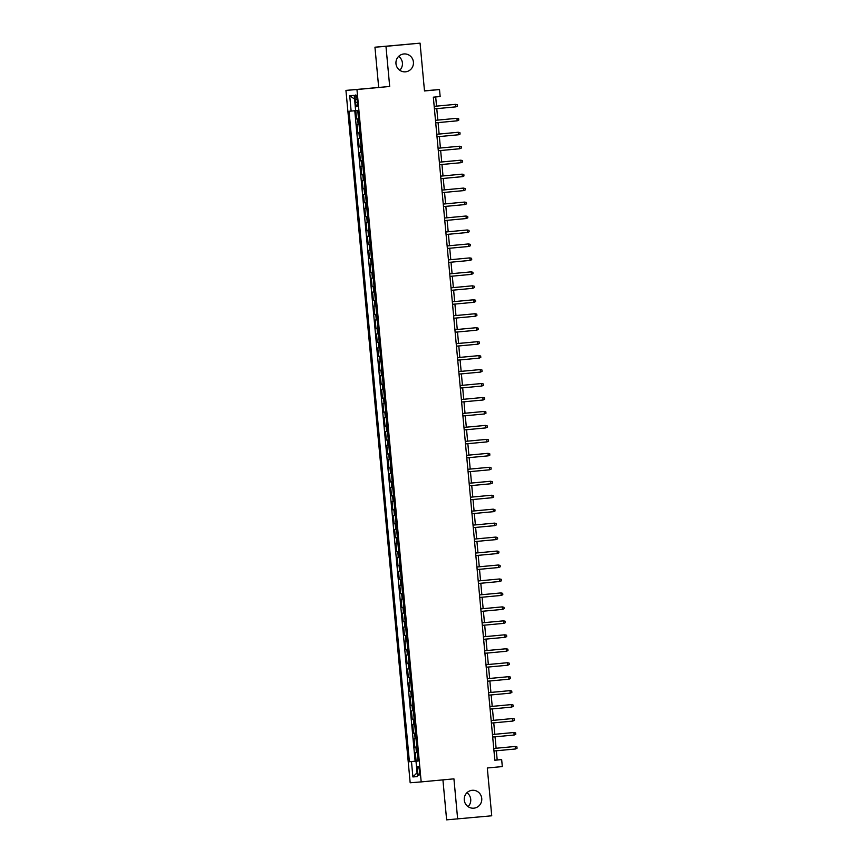 <?xml version="1.0" encoding="UTF-8"?>
<svg xmlns="http://www.w3.org/2000/svg" width="863" height="863" viewBox="0 0 863 863"><rect width="100%" height="100%" fill="white"/><g stroke="black" fill="none" stroke-linecap="round" stroke-linejoin="round"><path stroke-width="1.29" d="M466.948 792.73A8.975 8.77 -94.5 0 1 468.048 806.625M472.18 790.303A8.975 8.77 -94.5 0 1 481.748 798.491A8.975 8.77 -94.5 0 1 473.711 808.189A8.975 8.77 -94.5 0 1 464.272 799.99A8.975 8.77 -94.5 0 1 472.18 790.303M398.641 56.375A8.975 8.77 -94.5 0 1 399.742 70.27M403.873 53.959A8.975 8.77 -94.5 0 1 413.431 62.136A8.975 8.77 -94.5 0 1 405.405 71.834A8.975 8.77 -94.5 0 1 395.966 63.646A8.975 8.77 -94.5 0 1 403.873 53.959M419.407 770.799A4.488 0.96 -95.3 0 0 418.037 766.409A4.488 0.96 -95.3 0 0 417.509 770.95A4.488 0.96 -95.3 0 0 418.879 775.341A4.488 0.96 -95.3 0 0 419.407 770.799M442.924 779.872L446.624 819.85L491.737 815.794L487.304 767.984L502.309 766.581L501.662 759.602L497.196 759.958L496.344 750.778M345.944 90.399L410.173 782.773L421.187 781.9L356.958 89.525L345.944 90.399L389.688 86.473L385.966 46.332L374.952 47.206L378.674 87.336M374.952 47.206L420.065 43.15L424.499 90.96L439.504 89.558L424.488 90.798M385.966 46.332L420.065 43.15M355.783 110.712L356.548 119.008L358.512 118.824L356.548 119.008M359.03 124.423L357.066 124.585L357.843 132.967L359.806 132.783L357.843 132.967M360.324 138.382L358.361 138.544L359.137 146.926L361.101 146.742L359.137 146.926M361.619 152.341L359.655 152.503L360.432 160.885L362.395 160.701M362.913 166.311L360.95 166.462L361.726 174.844L363.69 174.66M364.208 180.27L362.244 180.421L363.021 188.803L364.984 188.619L363.021 188.803M365.502 194.229L363.539 194.38L364.315 202.762L366.279 202.578L364.315 202.762M366.797 208.188L364.833 208.339L365.61 216.721L367.573 216.537L365.61 216.721M368.091 222.147L366.139 222.309L366.915 230.68L368.868 230.497M369.386 236.106L367.433 236.268L368.21 244.639L370.162 244.456M370.68 250.065L368.728 250.227L369.504 258.598L371.457 258.415L369.504 258.598M371.975 264.024L370.022 264.186L370.799 272.557L372.751 272.374L370.799 272.557M373.269 277.983L371.317 278.145L372.093 286.516L374.046 286.333L372.093 286.516M374.564 291.942L372.611 292.104L373.388 300.475L375.34 300.292M375.858 305.901L373.906 306.063L374.682 314.434L376.635 314.251M377.163 319.86L375.2 320.022L375.977 328.393L377.929 328.21L375.977 328.393M378.458 333.819L376.495 333.981L377.271 342.352L379.224 342.169L377.271 342.352M379.752 347.778L377.789 347.94L378.566 356.311L380.518 356.128L378.566 356.311M381.047 361.737L379.084 361.899L379.86 370.27L381.813 370.087M382.341 375.696L380.378 375.858L381.155 384.229L383.118 384.046M383.636 389.655L381.673 389.817L382.449 398.188L384.413 398.005L382.449 398.188M384.93 403.614L382.967 403.776L383.744 412.147L385.707 411.964L383.744 412.147M386.225 417.573L384.262 417.735L385.038 426.106L387.002 425.923L385.038 426.106M387.519 431.532L385.556 431.694L386.333 440.065L388.296 439.882M388.814 445.491L386.851 445.653L387.627 454.024L389.591 453.841M390.108 459.45L388.145 459.612L388.922 467.983L390.885 467.8L388.922 467.983M391.403 473.409L389.44 473.571L390.216 481.942L392.18 481.759L390.216 481.942M392.697 487.368L390.734 487.53L391.511 495.901L393.474 495.718L391.511 495.901M393.992 501.327L392.029 501.489L392.805 509.86L394.769 509.677M395.286 515.287L393.323 515.448L394.1 523.819L396.063 523.636M396.581 529.246L394.618 529.407L395.394 537.778L397.358 537.595L395.394 537.778M397.875 543.205L395.912 543.366L396.7 551.737L398.652 551.554L396.7 551.737M399.17 557.164L397.217 557.325L397.994 565.697L399.947 565.513L397.994 565.697M400.464 571.123L398.512 571.284L399.289 579.656L401.241 579.472M401.759 585.082L399.806 585.243L400.583 593.615L402.536 593.442M403.053 599.041L401.101 599.202L401.878 607.574L403.83 607.401M404.348 613L402.395 613.162L403.172 621.533L405.125 621.36L403.172 621.533M405.642 626.959L403.69 627.121L404.467 635.502L406.419 635.319L404.467 635.502M406.937 640.918L404.984 641.08L405.761 649.461L407.714 649.278L405.761 649.461M408.242 654.877L406.279 655.039L407.056 663.42L409.008 663.237M409.537 668.836L407.573 668.998L408.35 677.379L410.303 677.196M410.831 682.795L408.868 682.957L409.645 691.339L411.597 691.155L409.645 691.339M412.126 696.754L410.162 696.916L410.939 705.298L412.892 705.114L410.939 705.298M413.42 710.713L411.457 710.875L412.234 719.257L414.197 719.073L412.234 719.257M414.715 724.672L412.751 724.834L413.528 733.216L415.491 733.032M416.009 738.631L414.046 738.793L414.823 747.175L416.786 746.991M439.504 89.558L440.152 96.537L433.334 97.174L494.844 760.238L501.662 759.602M355.232 99.364L355.524 102.438A4.347 0.928 -95.3 0 0 356.851 106.688A4.347 0.928 -95.3 0 0 357.368 102.287L357.077 99.223A4.347 0.928 -95.3 0 0 355.75 94.962A4.347 0.928 -95.3 0 0 355.232 99.364L357.077 99.191M415.998 761.22L418.091 761.058L357.746 110.561L355.653 110.723L354.229 95.362L349.709 95.728L351.133 111.079L349.051 111.241L409.396 761.749L418.08 760.983L415.998 761.22L417.422 776.581L412.902 776.937L411.478 761.576M354.779 110.744L415.125 761.209L418.08 760.95M417.304 752.59L415.34 752.752L416.117 761.134M416.786 747.013L414.823 747.175M415.491 733.054L413.528 733.216M410.313 677.218L408.35 677.379M409.019 663.259L407.056 663.42M403.83 607.423L401.878 607.574M402.536 593.464L400.583 593.615M401.241 579.505L399.289 579.656M396.063 523.658L394.1 523.819M394.769 509.699L392.805 509.86M389.591 453.862L387.627 454.024M388.296 439.903L386.333 440.065M383.118 384.067L381.155 384.229M381.824 370.108L379.86 370.27M376.635 314.272L374.682 314.434M375.34 300.313L373.388 300.475M370.162 244.477L368.21 244.639M368.868 230.518L366.915 230.68M363.69 174.682L361.726 174.844M362.395 160.723L360.432 160.885M389.688 86.473L356.958 89.525M457.649 818.976L453.927 778.847L421.187 781.9M496.106 748.253L495.049 736.819M494.812 734.294L493.755 722.86M493.517 720.335L492.46 708.901M492.223 706.376L491.166 694.942M490.928 692.417L489.871 680.983M489.634 678.458L488.577 667.023M488.339 664.499L487.282 653.064M487.045 650.54L485.977 639.095M485.75 636.581L484.682 625.136M484.456 622.622L483.388 611.177M483.161 608.663L482.093 597.218M481.867 594.704L480.799 583.259M480.572 580.745L479.504 569.3M479.278 566.786L478.21 555.341M477.983 552.827L476.915 541.381M476.689 538.868L475.621 527.422M475.384 524.909L474.326 513.463M474.089 510.95L473.032 499.504M472.795 496.991L471.737 485.545M471.5 483.032L470.443 471.586M470.206 469.073L469.148 457.627M468.911 455.114L467.854 443.668M467.617 441.155L466.559 429.709M466.322 427.196L465.265 415.75M465.028 413.237L463.97 401.791M463.733 399.278L462.676 387.832M462.439 385.308L461.381 373.873M461.144 371.349L460.087 359.914M459.85 357.39L458.792 345.955M458.555 343.431L457.498 331.996M457.261 329.472L456.203 318.037M455.966 315.513L454.898 304.078M454.672 301.554L453.604 290.119M453.377 287.595L452.309 276.16M452.083 273.636L451.015 262.201M450.788 259.677L449.72 248.242M449.494 245.718L448.426 234.283M448.199 231.759L447.131 220.324M446.905 217.8L445.837 206.365M445.599 203.841L444.542 192.406M444.305 189.882L443.248 178.447M443.01 175.923L441.953 164.488M441.716 161.964L440.659 150.529M440.421 148.005L439.364 136.57M439.127 134.045L438.07 122.611M437.832 120.086L436.775 108.652M436.538 106.127L435.686 96.958M494.833 760.174L497.196 759.958M355.653 110.669L351.133 111.079M415.125 761.209L409.396 761.749M354.585 99.116L349.709 95.728M412.902 776.937L417.066 772.73M455.891 106.861L457.487 106.149L457.358 104.757L455.653 104.347L455.891 106.861L434.413 108.867M455.114 104.391L434.186 106.354L455.114 104.391M457.185 120.82L458.782 120.108L458.652 118.716L456.948 118.307L457.185 120.82L435.707 122.826M456.408 118.35L435.481 120.313L456.408 118.35M458.48 134.779L460.076 134.067L459.947 132.675L458.242 132.266L458.48 134.779L437.002 136.786M457.703 132.309L436.775 134.272L457.703 132.309M459.774 148.738L461.371 148.026L461.241 146.634L459.537 146.225L459.774 148.738L438.296 150.745M458.997 146.268L438.07 148.231L458.997 146.268M461.069 162.697L462.665 161.985L462.536 160.594L460.831 160.184L461.069 162.697L439.591 164.704M460.292 160.227L439.364 162.19L460.292 160.227M462.363 176.656L463.96 175.944L463.83 174.553L462.126 174.143L462.363 176.656L440.885 178.663M461.586 174.186L440.659 176.149L461.586 174.186M463.658 190.615L465.254 189.903L465.125 188.512L463.42 188.102L463.658 190.615L442.18 192.622M462.881 188.145L441.953 190.108L462.881 188.145M464.952 204.574L466.549 203.862L466.419 202.471L464.715 202.061L464.952 204.574L443.474 206.581M464.186 202.104L443.248 204.067L464.186 202.104M466.247 218.533L467.843 217.821L467.714 216.43L466.009 216.02L466.247 218.533L444.779 220.54M465.481 216.063L444.542 218.026L465.481 216.063M467.541 232.492L469.138 231.78L469.008 230.389L467.304 229.979L467.541 232.492L446.074 234.499M466.775 230.022L445.837 231.985L466.775 230.022M468.836 246.451L470.432 245.739L470.303 244.348L468.598 243.938L468.836 246.451L447.368 248.458M468.07 243.981L447.131 245.944L468.07 243.981M470.13 260.41L471.727 259.698L471.597 258.307L469.893 257.908L470.13 260.41L448.663 262.417M469.364 257.94L448.426 259.903L469.364 257.94M471.425 274.369L473.032 273.657L472.902 272.266L471.187 271.867L471.425 274.369L449.957 276.376M470.659 271.899L449.72 273.862L470.659 271.899M472.719 288.328L474.326 287.616L474.197 286.225L472.482 285.826L472.719 288.328L451.252 290.335M471.953 285.858L451.015 287.821L471.953 285.858M474.014 302.287L475.621 301.575L475.491 300.184L473.776 299.785L474.014 302.287L452.546 304.294M473.248 299.817L452.309 301.78L473.248 299.817M475.308 316.257L476.915 315.534L476.786 314.143L475.082 313.744L475.308 316.257L453.841 318.253M474.542 313.787L453.604 315.739L474.542 313.787M476.603 330.216L478.21 329.493L478.08 328.102L476.376 327.703L476.603 330.216L455.135 332.212M475.837 327.746L454.898 329.698L475.837 327.746M477.897 344.175L479.504 343.452L479.375 342.061L477.671 341.662L477.897 344.175L456.43 346.171M456.193 343.668L477.671 341.662L456.193 343.657M479.192 358.134L480.799 357.411L480.669 356.02L478.965 355.621L479.192 358.134L457.724 360.141M478.426 355.664L457.487 357.616L478.426 355.664M480.486 372.093L482.093 371.37L481.964 369.979L480.26 369.58L480.486 372.093L459.019 374.1M479.72 369.623L458.782 371.575L479.72 369.623M481.781 386.052L483.388 385.329L483.258 383.938L481.554 383.539L481.781 386.052L460.313 388.059M481.015 383.582L460.076 385.534L481.015 383.582M483.075 400.011L484.682 399.289L484.553 397.897L482.849 397.498L483.075 400.011L461.608 402.018M482.309 397.541L461.371 399.493L482.309 397.541M484.37 413.97L485.977 413.248L485.847 411.856L484.143 411.457L484.37 413.97L462.902 415.977M462.676 413.463L484.143 411.457L462.665 413.453M485.664 427.929L487.271 427.207L487.142 425.815L485.438 425.416L485.664 427.929L464.197 429.936M484.898 425.459L463.96 427.412L484.898 425.459M486.969 441.888L488.566 441.166L488.436 439.774L486.732 439.375L486.969 441.888L465.491 443.895M486.193 439.418L465.265 441.371L486.193 439.418M488.264 455.847L489.86 455.125L489.731 453.733L488.026 453.334L488.264 455.847L466.786 457.854M487.487 453.377L466.559 455.33L487.487 453.377M489.558 469.806L491.155 469.094L491.025 467.692L489.321 467.293L489.558 469.806L468.08 471.813M488.782 467.336L467.854 469.289L488.782 467.336M490.853 483.765L492.449 483.053L492.32 481.651L490.616 481.252L490.853 483.765L469.375 485.772M469.148 483.258L490.616 481.252L469.148 483.248M492.147 497.724L493.744 497.012L493.614 495.61L491.91 495.211L492.147 497.724L470.669 499.731M491.371 495.254L470.443 497.207L491.371 495.254M493.442 511.683L495.038 510.972L494.909 509.569L493.205 509.17L493.442 511.683L471.964 513.69M492.665 509.213L471.737 511.166L492.665 509.213M494.736 525.643L496.333 524.931L496.203 523.528L494.499 523.129L494.736 525.643L473.258 527.649M493.96 523.172L473.032 525.125L493.96 523.172M496.031 539.602L497.627 538.89L497.498 537.487L495.794 537.088L496.031 539.602L474.553 541.608M495.265 537.131L474.326 539.084L495.265 537.131M497.325 553.561L498.922 552.849L498.792 551.446L497.088 551.047L497.325 553.561L475.858 555.567M475.621 553.054L497.088 551.047L475.621 553.043M498.62 567.52L500.216 566.808L500.087 565.405L498.383 565.006L498.62 567.52L477.153 569.526M497.854 565.049L476.915 567.002L497.854 565.049M499.914 581.479L501.511 580.767L501.381 579.364L499.677 578.965L499.914 581.479L478.447 583.485M499.148 579.008L478.21 580.961L499.148 579.008M501.209 595.438L502.816 594.726L502.687 593.323L500.972 592.924L501.209 595.438L479.742 597.444M500.443 592.967L479.504 594.92L500.443 592.967M502.503 609.397L504.111 608.685L503.981 607.282L502.266 606.883L502.503 609.397L481.036 611.403M501.737 606.926L480.799 608.879L501.737 606.926M503.798 623.356L505.405 622.644L505.276 621.241L503.561 620.842L503.798 623.356L482.331 625.362M482.093 622.849L503.561 620.842L482.093 622.838M505.092 637.315L506.7 636.603L506.57 635.2L504.866 634.801L505.092 637.315L483.625 639.321M504.326 634.844L483.388 636.797L504.326 634.844M506.387 651.274L507.994 650.562L507.865 649.159L506.16 648.76L506.387 651.274L484.92 653.28M505.621 648.803L484.682 650.756L505.621 648.803M507.681 665.233L509.289 664.521L509.159 663.118L507.455 662.719L507.681 665.233L486.214 667.239M506.915 662.762L485.977 664.715L506.915 662.762M508.976 679.192L510.583 678.48L510.454 677.077L508.749 676.678L508.976 679.192L487.509 681.198M508.21 676.721L487.271 678.674L508.21 676.721M510.27 693.151L511.878 692.439L511.748 691.036L510.044 690.637L510.27 693.151L488.803 695.157M488.566 692.644L510.044 690.637L488.566 692.633M511.565 707.11L513.172 706.398L513.043 704.995L511.338 704.596L511.565 707.11L490.098 709.116M510.799 704.64L489.86 706.592L510.799 704.64M512.859 721.069L514.467 720.357L514.337 718.955L512.633 718.555L512.859 721.069L491.392 723.075M512.093 718.599L491.155 720.551L512.093 718.599M514.154 735.028L515.761 734.316L515.632 732.914L513.927 732.514L514.154 735.028L492.687 737.034M513.388 732.558L492.449 734.51L513.388 732.558M515.448 748.987L517.056 748.275L516.926 746.883L515.222 746.473L515.448 748.987L493.981 750.993M514.682 746.517L493.744 748.469L514.682 746.517M358.156 124.499L357.638 118.921M416.43 752.665L415.912 747.088M415.135 738.706L414.618 733.129M413.841 724.747L413.323 719.17M412.546 710.788L412.029 705.211M411.252 696.829L410.734 691.252M409.957 682.87L409.44 677.293M408.663 668.911L408.145 663.334M407.368 654.952L406.851 649.375M406.074 640.993L405.556 635.416M404.769 627.034L404.251 621.457M403.474 613.075L402.956 607.498M402.18 599.116L401.662 593.528M400.885 585.157L400.367 579.569M399.591 571.198L399.073 565.61M398.296 557.239L397.778 551.651M397.002 543.28L396.484 537.692M395.707 529.321L395.189 523.733M394.413 515.362L393.895 509.774M393.118 501.403L392.6 495.815M391.824 487.444L391.306 481.856M390.529 473.485L390.011 467.897M389.235 459.526L388.717 453.938M387.94 445.567L387.422 439.979M386.646 431.608L386.128 426.02M385.351 417.649L384.833 412.061M384.057 403.69L383.539 398.102M382.762 389.731L382.244 384.143M381.468 375.772L380.95 370.184M380.173 361.813L379.655 356.225M378.879 347.854L378.361 342.266M377.584 333.895L377.066 328.307M376.29 319.936L375.772 314.348M374.995 305.977L374.466 300.389M373.69 292.018L373.172 286.43M372.395 278.059L371.877 272.471M371.101 264.1L370.583 258.512M369.806 250.141L369.288 244.553M368.512 236.182L367.994 230.594M367.217 222.223L366.699 216.635M365.923 208.263L365.405 202.676M364.628 194.304L364.11 188.717M363.334 180.335L362.816 174.758M362.039 166.376L361.521 160.798M360.745 152.417L360.227 146.839M359.45 138.458L358.932 132.88M357.358 102.266L355.524 102.438"/></g></svg>
